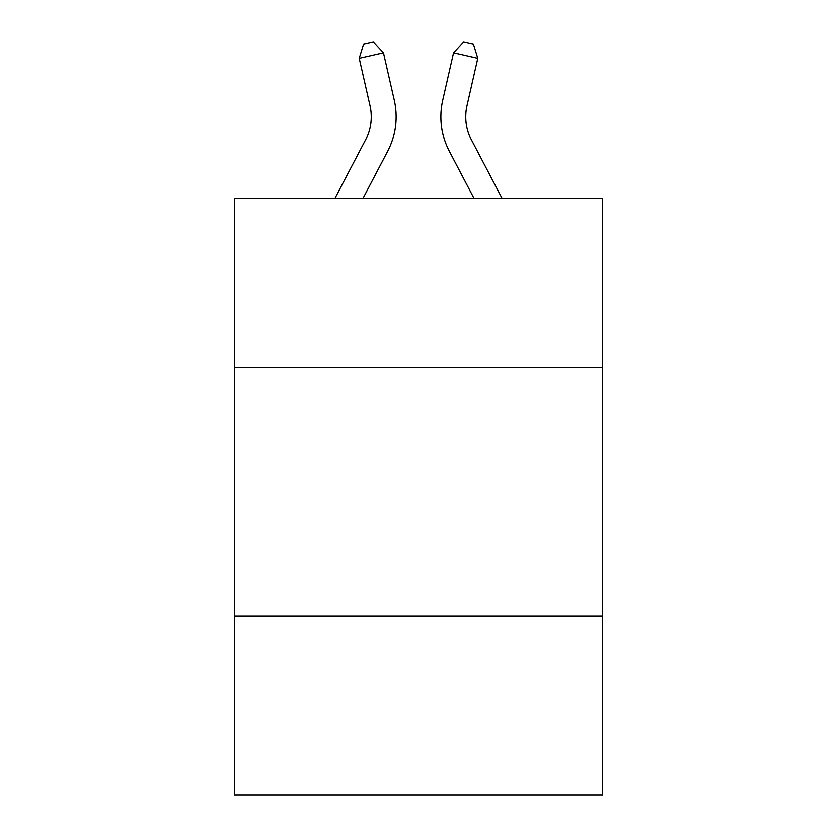 <?xml version="1.0" encoding="UTF-8"?>
<svg xmlns="http://www.w3.org/2000/svg" width="837" height="837" viewBox="0 0 837 837"><rect width="100%" height="100%" fill="white"/><g stroke="black" fill="none" stroke-linecap="round" stroke-linejoin="round"><path stroke-width="1.26" d="M602.514 367.443L602.514 198.348L234.486 198.348L234.486 367.443L602.514 367.443L602.514 795.15L234.486 795.15L234.486 367.443M602.514 616.105L234.486 616.105M394.258 100.21L383.451 52.804L394.258 100.21A74.598 74.598 0 0 1 387.604 151.403L363.007 198.348M502.064 198.348L471.43 139.863A49.739 49.739 0 0 1 466.994 105.734L477.791 58.328L453.549 52.804L442.742 100.21A74.598 74.598 0 0 0 449.396 151.403L473.993 198.348M471.43 139.863A49.739 49.739 0 0 1 466.994 105.734A49.739 49.739 0 0 0 471.43 139.863A49.739 49.739 0 0 1 466.994 105.734A49.739 49.739 0 0 0 471.43 139.863A49.739 49.739 0 0 1 466.994 105.734A49.739 49.739 0 0 0 471.43 139.863A49.739 49.739 0 0 1 466.994 105.734A49.739 49.739 0 0 0 471.43 139.863A49.739 49.739 0 0 1 466.994 105.734A49.739 49.739 0 0 0 471.43 139.863A49.739 49.739 0 0 1 466.994 105.734A49.739 49.739 0 0 0 471.43 139.863A49.739 49.739 0 0 1 466.994 105.734A49.739 49.739 0 0 0 471.43 139.863A49.739 49.739 0 0 1 466.994 105.734A49.739 49.739 0 0 0 471.43 139.863A49.739 49.739 0 0 1 466.994 105.734A49.739 49.739 0 0 0 471.43 139.863A49.739 49.739 0 0 1 466.994 105.734A49.739 49.739 0 0 0 471.43 139.863A49.739 49.739 0 0 1 466.994 105.734A49.739 49.739 0 0 0 471.43 139.863A49.739 49.739 0 0 1 466.994 105.734A49.739 49.739 0 0 0 471.43 139.863A49.739 49.739 0 0 1 466.994 105.734A49.739 49.739 0 0 0 471.43 139.863A49.739 49.739 0 0 1 466.994 105.734M477.791 58.328L473.397 44.058L463.698 41.85L453.549 52.804L442.742 100.21M334.936 198.348L365.57 139.863A49.739 49.739 0 0 0 370.006 105.734L359.209 58.328L363.603 44.058L373.302 41.85L383.451 52.804L359.209 58.328M365.57 139.863A49.739 49.739 0 0 0 370.006 105.734A49.739 49.739 0 0 1 365.57 139.863A49.739 49.739 0 0 0 370.006 105.734A49.739 49.739 0 0 1 365.57 139.863A49.739 49.739 0 0 0 370.006 105.734A49.739 49.739 0 0 1 365.57 139.863A49.739 49.739 0 0 0 370.006 105.734A49.739 49.739 0 0 1 365.57 139.863"/></g></svg>
